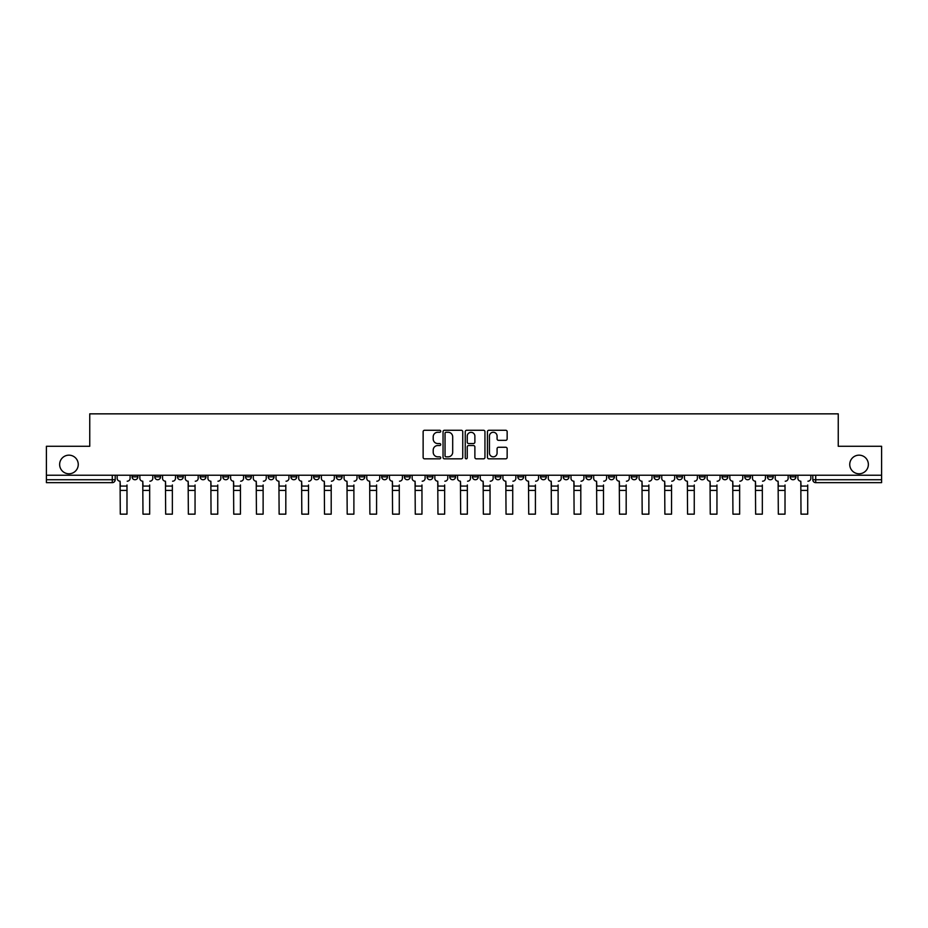 <?xml version="1.0" encoding="UTF-8"?>
<svg xmlns="http://www.w3.org/2000/svg" width="928" height="928" viewBox="0 0 928 928"><rect width="100%" height="100%" fill="white"/><g stroke="black" fill="none" stroke-linecap="round" stroke-linejoin="round"><path stroke-width="1.39" d="M440.73 431.265A0.998 0.998 0 0 0 439.733 430.267L424.56 430.267A1.427 1.427 0 0 0 423.133 431.694L423.133 457.4A1.427 1.427 0 0 0 424.56 458.826L439.733 458.826A0.998 0.998 0 0 0 440.73 457.829A0.998 0.998 0 0 0 439.733 456.82L437.761 456.82A4.57 4.57 0 0 1 433.202 452.261L433.202 450.115A4.57 4.57 0 0 1 437.761 445.544L439.733 445.544A0.998 0.998 0 0 0 440.73 444.547A0.998 0.998 0 0 0 439.733 443.549L437.761 443.549A4.57 4.57 0 0 1 433.202 438.979L433.202 436.833A4.57 4.57 0 0 1 437.761 432.262L439.733 432.262A0.998 0.998 0 0 0 440.73 431.265M849.746 464.476A9.315 9.315 0 0 0 859.05 473.779A9.315 9.315 0 0 0 868.364 464.476A9.315 9.315 0 0 0 859.05 455.161A9.315 9.315 0 0 0 849.746 464.476M59.636 464.476A9.315 9.315 0 0 0 68.95 473.779A9.315 9.315 0 0 0 78.254 464.476A9.315 9.315 0 0 0 68.95 455.161A9.315 9.315 0 0 0 59.636 464.476M744.732 475.24L744.732 476.841L750.543 476.841A2.912 2.912 0 0 1 747.632 479.741A2.912 2.912 0 0 1 744.732 476.841L744.732 475.24M722.042 475.24L722.042 476.841L727.854 476.841A2.912 2.912 0 0 1 724.942 479.741A2.912 2.912 0 0 1 722.042 476.841L722.042 475.24M585.893 475.24L585.893 476.841L591.704 476.841A2.912 2.912 0 0 1 588.804 479.741A2.912 2.912 0 0 1 585.893 476.841L585.893 475.24M563.203 475.24L563.203 476.841L569.015 476.841A2.912 2.912 0 0 1 566.115 479.741A2.912 2.912 0 0 1 563.203 476.841L563.203 475.24M540.514 475.24L540.514 476.841L546.325 476.841A2.912 2.912 0 0 1 543.414 479.741A2.912 2.912 0 0 1 540.514 476.841L540.514 475.24M495.123 475.24L495.123 476.841L500.946 476.841A2.912 2.912 0 0 1 498.034 479.741A2.912 2.912 0 0 1 495.123 476.841L495.123 475.24M449.744 476.841L449.744 475.24L449.744 476.841A2.912 2.912 0 0 0 452.655 479.741A2.912 2.912 0 0 1 449.744 476.841L455.567 476.841A2.912 2.912 0 0 1 452.655 479.741A2.912 2.912 0 0 0 455.567 476.841L455.567 475.24L455.567 476.841M427.054 476.841L427.054 475.24L427.054 476.841A2.912 2.912 0 0 0 429.966 479.741A2.912 2.912 0 0 1 427.054 476.841L432.877 476.841A2.912 2.912 0 0 1 429.966 479.741M404.364 476.841L404.364 475.24L404.364 476.841A2.912 2.912 0 0 0 407.276 479.741A2.912 2.912 0 0 1 404.364 476.841L410.188 476.841A2.912 2.912 0 0 1 407.276 479.741A2.912 2.912 0 0 0 410.188 476.841L410.188 475.24L410.188 476.841M381.675 475.24L381.675 476.841L387.486 476.841A2.912 2.912 0 0 1 384.586 479.741A2.912 2.912 0 0 1 381.675 476.841L381.675 475.24M358.985 475.24L358.985 476.841L364.797 476.841A2.912 2.912 0 0 1 361.885 479.741A2.912 2.912 0 0 1 358.985 476.841L358.985 475.24M336.296 475.24L336.296 476.841L342.107 476.841A2.912 2.912 0 0 1 339.196 479.741A2.912 2.912 0 0 1 336.296 476.841L336.296 475.24M313.594 476.841L313.594 475.24L313.594 476.841A2.912 2.912 0 0 0 316.506 479.741A2.912 2.912 0 0 1 313.594 476.841L319.418 476.841A2.912 2.912 0 0 1 316.506 479.741M268.215 476.841L268.215 475.24L268.215 476.841A2.912 2.912 0 0 0 271.127 479.741A2.912 2.912 0 0 1 268.215 476.841L274.038 476.841A2.912 2.912 0 0 1 271.127 479.741A2.912 2.912 0 0 0 274.038 476.841L274.038 475.24L274.038 476.841M245.526 476.841L245.526 475.24L245.526 476.841A2.912 2.912 0 0 0 248.437 479.741A2.912 2.912 0 0 1 245.526 476.841L251.349 476.841A2.912 2.912 0 0 1 248.437 479.741A2.912 2.912 0 0 0 251.349 476.841L251.349 475.24L251.349 476.841M222.836 476.841L222.836 475.24L222.836 476.841A2.912 2.912 0 0 0 225.748 479.741A2.912 2.912 0 0 1 222.836 476.841L228.659 476.841A2.912 2.912 0 0 1 225.748 479.741A2.912 2.912 0 0 0 228.659 476.841L228.659 475.24L228.659 476.841M200.146 476.841L200.146 475.24L200.146 476.841A2.912 2.912 0 0 0 203.058 479.741A2.912 2.912 0 0 1 200.146 476.841L205.958 476.841A2.912 2.912 0 0 1 203.058 479.741M177.457 475.24L177.457 476.841L183.268 476.841A2.912 2.912 0 0 1 180.368 479.741A2.912 2.912 0 0 1 177.457 476.841L177.457 475.24M154.767 476.841L154.767 475.24L154.767 476.841A2.912 2.912 0 0 0 157.667 479.741A2.912 2.912 0 0 1 154.767 476.841L160.579 476.841A2.912 2.912 0 0 1 157.667 479.741A2.912 2.912 0 0 0 160.579 476.841L160.579 475.24L160.579 476.841M505.725 440.336A1.427 1.427 0 0 0 507.152 438.909L507.152 431.694A1.427 1.427 0 0 0 505.725 430.267L488.882 430.267A1.427 1.427 0 0 0 487.455 431.694L487.455 457.4A1.427 1.427 0 0 0 488.882 458.826L505.725 458.826A1.427 1.427 0 0 0 507.152 457.4L507.152 448.688A1.427 1.427 0 0 0 505.725 447.261L498.51 447.261A1.427 1.427 0 0 0 497.083 448.688L497.083 453.003A3.816 3.816 0 0 1 493.267 456.82A3.816 3.816 0 0 1 489.45 453.003L489.45 436.09A3.816 3.816 0 0 1 493.267 432.262A3.816 3.816 0 0 1 497.083 436.09L497.083 438.909A1.427 1.427 0 0 0 498.51 440.336L505.725 440.336M46.4 475.24L46.4 446.287L89.749 446.287L89.749 413.853L838.251 413.853L838.251 446.287L881.6 446.287L881.6 475.24L46.4 475.24L46.4 479.741L115.2 479.741L115.2 475.24L115.2 479.741A2.912 2.912 0 0 1 112.288 482.653L46.4 482.653L46.4 479.741M462.747 431.694A1.427 1.427 0 0 0 461.32 430.267L444.477 430.267A1.427 1.427 0 0 0 443.05 431.694L443.05 457.4A1.427 1.427 0 0 0 444.477 458.826L461.32 458.826A1.427 1.427 0 0 0 462.747 457.4L462.747 431.694M466.68 430.267L483.523 430.267A1.427 1.427 0 0 1 484.95 431.694L484.95 457.4A1.427 1.427 0 0 1 483.523 458.826L476.319 458.826A1.427 1.427 0 0 1 474.881 457.4L474.881 446.971A1.427 1.427 0 0 0 473.454 445.544L468.675 445.544A1.427 1.427 0 0 0 467.248 446.971L467.248 457.829A0.998 0.998 0 0 1 466.25 458.826A0.998 0.998 0 0 1 465.253 457.829L465.253 431.694A1.427 1.427 0 0 1 466.68 430.267M812.8 475.24L812.8 479.741L881.6 479.741L881.6 482.653L815.712 482.653A2.912 2.912 0 0 1 812.8 479.741M881.6 475.24L881.6 479.741M795.922 475.24L795.922 476.841A2.912 2.912 0 0 1 793.022 479.741A2.912 2.912 0 0 1 790.111 476.841L795.922 476.841M790.111 475.24L790.111 476.841M773.233 475.24L773.233 476.841A2.912 2.912 0 0 1 770.333 479.741A2.912 2.912 0 0 1 767.421 476.841L773.233 476.841M767.421 475.24L767.421 476.841M750.543 475.24L750.543 476.841M727.854 475.24L727.854 476.841L727.854 475.24M705.164 475.24L705.164 476.841A2.912 2.912 0 0 1 702.252 479.741A2.912 2.912 0 0 1 699.341 476.841L705.164 476.841M699.341 475.24L699.341 476.841M682.474 475.24L682.474 476.841A2.912 2.912 0 0 1 679.563 479.741A2.912 2.912 0 0 1 676.651 476.841L682.474 476.841M676.651 475.24L676.651 476.841M659.785 475.24L659.785 476.841A2.912 2.912 0 0 1 656.873 479.741A2.912 2.912 0 0 1 653.962 476.841L659.785 476.841M653.962 475.24L653.962 476.841M637.095 475.24L637.095 476.841A2.912 2.912 0 0 1 634.184 479.741A2.912 2.912 0 0 1 631.272 476.841L637.095 476.841M631.272 475.24L631.272 476.841M614.406 475.24L614.406 476.841A2.912 2.912 0 0 1 611.494 479.741A2.912 2.912 0 0 1 608.582 476.841L614.406 476.841M608.582 475.24L608.582 476.841M591.704 475.24L591.704 476.841A2.912 2.912 0 0 1 588.804 479.741M569.015 475.24L569.015 476.841M546.325 476.841L546.325 475.24L546.325 476.841A2.912 2.912 0 0 1 543.414 479.741M523.636 475.24L523.636 476.841A2.912 2.912 0 0 1 520.724 479.741A2.912 2.912 0 0 1 517.812 476.841A2.912 2.912 0 0 0 520.724 479.741A2.912 2.912 0 0 0 523.636 476.841L517.812 476.841L517.812 475.24M500.946 476.841L500.946 475.24L500.946 476.841A2.912 2.912 0 0 1 498.034 479.741M478.256 475.24L478.256 476.841A2.912 2.912 0 0 1 475.345 479.741A2.912 2.912 0 0 1 472.433 476.841A2.912 2.912 0 0 0 475.345 479.741M472.433 475.24L472.433 476.841L478.256 476.841M432.877 475.24L432.877 476.841L432.877 475.24M387.486 476.841L387.486 475.24L387.486 476.841A2.912 2.912 0 0 1 384.586 479.741M364.797 476.841L364.797 475.24L364.797 476.841A2.912 2.912 0 0 1 361.885 479.741M342.107 476.841L342.107 475.24L342.107 476.841A2.912 2.912 0 0 1 339.196 479.741M319.418 475.24L319.418 476.841L319.418 475.24M296.728 476.841L296.728 475.24L296.728 476.841A2.912 2.912 0 0 1 293.816 479.741A2.912 2.912 0 0 1 290.905 476.841L296.728 476.841A2.912 2.912 0 0 1 293.816 479.741M290.905 475.24L290.905 476.841M205.958 475.24L205.958 476.841L205.958 475.24M183.268 476.841L183.268 475.24L183.268 476.841A2.912 2.912 0 0 1 180.368 479.741M137.889 476.841L137.889 475.24L137.889 476.841A2.912 2.912 0 0 1 134.978 479.741A2.912 2.912 0 0 1 132.078 476.841L137.889 476.841A2.912 2.912 0 0 1 134.978 479.741M132.078 475.24L132.078 476.841M112.288 475.24L112.288 482.653A2.912 2.912 0 0 0 115.2 479.741M446.043 432.262A0.998 0.998 0 0 0 445.046 433.272L445.046 455.822A0.998 0.998 0 0 0 446.043 456.82L448.12 456.82A4.57 4.57 0 0 0 452.69 452.261L452.69 436.833A4.57 4.57 0 0 0 448.12 432.262L446.043 432.262M474.881 436.16A3.816 3.816 0 0 0 471.064 432.344A3.816 3.816 0 0 0 467.248 436.16L467.248 442.122A1.427 1.427 0 0 0 468.675 443.549L473.454 443.549A1.427 1.427 0 0 0 474.881 442.122L474.881 436.16M126.985 490.436L120.292 490.436M117.16 478.291L117.16 475.24L117.16 478.291A2.912 2.912 0 0 0 120.072 481.203L120.292 484.984M120.072 481.203L120.292 514.147L126.985 514.147L126.985 484.984M130.106 478.291L130.106 475.24L130.106 478.291A2.912 2.912 0 0 1 127.206 481.203M126.985 514.147L120.292 514.147M149.675 490.436L142.982 490.436M139.85 478.291L139.85 475.24L139.85 478.291A2.912 2.912 0 0 0 142.761 481.203L142.982 484.984M142.761 481.203L142.982 514.147L149.675 514.147L149.675 484.984M152.795 478.291L152.795 475.24L152.795 478.291A2.912 2.912 0 0 1 149.895 481.203M172.364 490.436L165.671 490.436M162.551 478.291L162.551 475.24L162.551 478.291A2.912 2.912 0 0 0 165.451 481.203L165.671 484.984M165.451 481.203L165.671 514.147L172.364 514.147L172.364 484.984M175.496 478.291L175.496 475.24L175.496 478.291A2.912 2.912 0 0 1 172.585 481.203M149.675 514.147L142.982 514.147M172.364 514.147L165.671 514.147M195.054 490.436L188.361 490.436M185.24 478.291L185.24 475.24L185.24 478.291A2.912 2.912 0 0 0 188.14 481.203L188.361 484.984M188.14 481.203L188.361 514.147L195.054 514.147L195.054 484.984M198.186 478.291L198.186 475.24L198.186 478.291A2.912 2.912 0 0 1 195.274 481.203M217.744 490.436L211.05 490.436M207.93 478.291L207.93 475.24L207.93 478.291A2.912 2.912 0 0 0 210.842 481.203L211.05 484.984M210.842 481.203L211.05 514.147L217.744 514.147L217.744 484.984M220.876 478.291L220.876 475.24L220.876 478.291A2.912 2.912 0 0 1 217.964 481.203M240.433 490.436L233.74 490.436M230.62 478.291L230.62 475.24L230.62 478.291A2.912 2.912 0 0 0 233.531 481.203L233.74 484.984M233.531 481.203L233.74 514.147L240.433 514.147L240.433 484.984M243.565 478.291L243.565 475.24L243.565 478.291A2.912 2.912 0 0 1 240.654 481.203M195.054 514.147L188.361 514.147M217.744 514.147L211.05 514.147M240.433 514.147L233.74 514.147M263.123 490.436L256.441 490.436M253.309 478.291L253.309 475.24L253.309 478.291A2.912 2.912 0 0 0 256.221 481.203L256.441 484.984M256.221 481.203L256.441 514.147L263.123 514.147L263.123 484.984M266.255 478.291L266.255 475.24L266.255 478.291A2.912 2.912 0 0 1 263.343 481.203M263.123 514.147L256.441 514.147M285.812 490.436L279.131 490.436M275.999 478.291L275.999 475.24L275.999 478.291A2.912 2.912 0 0 0 278.91 481.203L279.131 484.984M278.91 481.203L279.131 514.147L285.812 514.147L285.812 484.984M288.944 478.291L288.944 475.24L288.944 478.291A2.912 2.912 0 0 1 286.033 481.203M285.812 514.147L279.131 514.147M308.514 490.436L301.82 490.436M298.688 478.291L298.688 475.24L298.688 478.291A2.912 2.912 0 0 0 301.6 481.203L301.82 484.984M301.6 481.203L301.82 514.147L308.514 514.147L308.514 484.984M311.634 478.291L311.634 475.24L311.634 478.291A2.912 2.912 0 0 1 308.722 481.203M308.514 514.147L301.82 514.147M331.203 490.436L324.51 490.436M321.378 478.291L321.378 475.24L321.378 478.291A2.912 2.912 0 0 0 324.29 481.203L324.51 484.984M324.29 481.203L324.51 514.147L331.203 514.147L331.203 484.984M334.324 478.291L334.324 475.24L334.324 478.291A2.912 2.912 0 0 1 331.424 481.203M331.203 514.147L324.51 514.147M353.893 490.436L347.2 490.436M344.068 478.291L344.068 475.24L344.068 478.291A2.912 2.912 0 0 0 346.979 481.203L347.2 484.984M346.979 481.203L347.2 514.147L353.893 514.147L353.893 484.984M357.013 478.291L357.013 475.24L357.013 478.291A2.912 2.912 0 0 1 354.113 481.203M353.893 514.147L347.2 514.147M376.582 490.436L369.889 490.436M366.769 478.291L366.769 475.24L366.769 478.291A2.912 2.912 0 0 0 369.669 481.203L369.889 484.984M369.669 481.203L369.889 514.147L376.582 514.147L376.582 484.984M379.714 478.291L379.714 475.24L379.714 478.291A2.912 2.912 0 0 1 376.803 481.203M376.582 514.147L369.889 514.147M399.272 490.436L392.579 490.436M389.458 478.291L389.458 475.24L389.458 478.291A2.912 2.912 0 0 0 392.358 481.203L392.579 484.984M392.358 481.203L392.579 514.147L399.272 514.147L399.272 484.984M402.404 478.291L402.404 475.24L402.404 478.291A2.912 2.912 0 0 1 399.492 481.203M399.272 514.147L392.579 514.147M421.962 490.436L415.268 490.436M412.148 478.291L412.148 475.24L412.148 478.291A2.912 2.912 0 0 0 415.06 481.203L415.268 484.984M415.06 481.203L415.268 514.147L421.962 514.147L421.962 484.984M425.094 478.291L425.094 475.24L425.094 478.291A2.912 2.912 0 0 1 422.182 481.203M421.962 514.147L415.268 514.147M444.651 490.436L437.958 490.436M434.838 478.291L434.838 475.24L434.838 478.291A2.912 2.912 0 0 0 437.749 481.203L437.958 484.984M437.749 481.203L437.958 514.147L444.651 514.147L444.651 484.984M447.783 478.291L447.783 475.24L447.783 478.291A2.912 2.912 0 0 1 444.872 481.203M444.651 514.147L437.958 514.147M467.341 490.436L460.659 490.436M457.527 478.291L457.527 475.24L457.527 478.291A2.912 2.912 0 0 0 460.439 481.203L460.659 484.984M460.439 481.203L460.659 514.147L467.341 514.147L467.341 484.984M470.473 478.291L470.473 475.24L470.473 478.291A2.912 2.912 0 0 1 467.561 481.203M467.341 514.147L460.659 514.147M490.042 490.436L483.349 490.436M480.217 478.291L480.217 475.24L480.217 478.291A2.912 2.912 0 0 0 483.128 481.203L483.349 484.984M483.128 481.203L483.349 514.147L490.042 514.147L490.042 484.984M493.162 478.291L493.162 475.24L493.162 478.291A2.912 2.912 0 0 1 490.251 481.203M490.042 514.147L483.349 514.147M512.732 490.436L506.038 490.436M502.906 478.291L502.906 475.24L502.906 478.291A2.912 2.912 0 0 0 505.818 481.203L506.038 484.984M505.818 481.203L506.038 514.147L512.732 514.147L512.732 484.984M515.852 478.291L515.852 475.24L515.852 478.291A2.912 2.912 0 0 1 512.94 481.203M512.732 514.147L506.038 514.147M535.421 490.436L528.728 490.436M525.596 478.291L525.596 475.24L525.596 478.291A2.912 2.912 0 0 0 528.508 481.203L528.728 484.984M528.508 481.203L528.728 514.147L535.421 514.147L535.421 484.984M538.542 478.291L538.542 475.24L538.542 478.291A2.912 2.912 0 0 1 535.642 481.203M535.421 514.147L528.728 514.147M558.111 490.436L551.418 490.436M548.286 478.291L548.286 475.24L548.286 478.291A2.912 2.912 0 0 0 551.197 481.203L551.418 484.984M551.197 481.203L551.418 514.147L558.111 514.147L558.111 484.984M561.231 478.291L561.231 475.24L561.231 478.291A2.912 2.912 0 0 1 558.331 481.203M558.111 514.147L551.418 514.147M580.8 490.436L574.107 490.436M570.987 478.291L570.987 475.24L570.987 478.291A2.912 2.912 0 0 0 573.887 481.203L574.107 484.984M573.887 481.203L574.107 514.147L580.8 514.147L580.8 484.984M583.932 478.291L583.932 475.24L583.932 478.291A2.912 2.912 0 0 1 581.021 481.203M580.8 514.147L574.107 514.147M603.49 490.436L596.797 490.436M593.676 478.291L593.676 475.24L593.676 478.291A2.912 2.912 0 0 0 596.576 481.203L596.797 484.984M596.576 481.203L596.797 514.147L603.49 514.147L603.49 484.984M606.622 478.291L606.622 475.24L606.622 478.291A2.912 2.912 0 0 1 603.71 481.203M603.49 514.147L596.797 514.147M626.18 490.436L619.486 490.436M616.366 478.291L616.366 475.24L616.366 478.291A2.912 2.912 0 0 0 619.278 481.203L619.486 484.984M619.278 481.203L619.486 514.147L626.18 514.147L626.18 484.984M629.312 478.291L629.312 475.24L629.312 478.291A2.912 2.912 0 0 1 626.4 481.203M626.18 514.147L619.486 514.147M648.869 490.436L642.188 490.436M639.056 478.291L639.056 475.24L639.056 478.291A2.912 2.912 0 0 0 641.967 481.203L642.188 484.984M641.967 481.203L642.188 514.147L648.869 514.147L648.869 484.984M652.001 478.291L652.001 475.24L652.001 478.291A2.912 2.912 0 0 1 649.09 481.203M648.869 514.147L642.188 514.147M671.559 490.436L664.877 490.436M661.745 478.291L661.745 475.24L661.745 478.291A2.912 2.912 0 0 0 664.657 481.203L664.877 484.984M664.657 481.203L664.877 514.147L671.559 514.147L671.559 484.984M674.691 478.291L674.691 475.24L674.691 478.291A2.912 2.912 0 0 1 671.779 481.203M671.559 514.147L664.877 514.147M694.26 490.436L687.567 490.436M684.435 478.291L684.435 475.24L684.435 478.291A2.912 2.912 0 0 0 687.346 481.203L687.567 484.984M687.346 481.203L687.567 514.147L694.26 514.147L694.26 484.984M697.38 478.291L697.38 475.24L697.38 478.291A2.912 2.912 0 0 1 694.469 481.203M694.26 514.147L687.567 514.147M716.95 490.436L710.256 490.436M707.124 478.291L707.124 475.24L707.124 478.291A2.912 2.912 0 0 0 710.036 481.203L710.256 484.984M710.036 481.203L710.256 514.147L716.95 514.147L716.95 484.984M720.07 478.291L720.07 475.24L720.07 478.291A2.912 2.912 0 0 1 717.158 481.203M716.95 514.147L710.256 514.147M739.639 490.436L732.946 490.436M729.814 478.291L729.814 475.24L729.814 478.291A2.912 2.912 0 0 0 732.726 481.203L732.946 484.984M732.726 481.203L732.946 514.147L739.639 514.147L739.639 484.984M742.76 478.291L742.76 475.24L742.76 478.291A2.912 2.912 0 0 1 739.86 481.203M739.639 514.147L732.946 514.147M762.329 490.436L755.636 490.436M752.504 478.291L752.504 475.24L752.504 478.291A2.912 2.912 0 0 0 755.415 481.203L755.636 484.984M755.415 481.203L755.636 514.147L762.329 514.147L762.329 484.984M765.449 478.291L765.449 475.24L765.449 478.291A2.912 2.912 0 0 1 762.549 481.203M762.329 514.147L755.636 514.147M785.018 490.436L778.325 490.436M775.205 478.291L775.205 475.24L775.205 478.291A2.912 2.912 0 0 0 778.105 481.203L778.325 484.984M778.105 481.203L778.325 514.147L785.018 514.147L785.018 484.984M788.15 478.291L788.15 475.24L788.15 478.291A2.912 2.912 0 0 1 785.239 481.203M785.018 514.147L778.325 514.147M807.708 490.436L801.015 490.436M797.894 478.291L797.894 475.24L797.894 478.291A2.912 2.912 0 0 0 800.794 481.203L801.015 484.984M800.794 481.203L801.015 514.147L807.708 514.147L807.708 484.984M810.84 478.291L810.84 475.24L810.84 478.291A2.912 2.912 0 0 1 807.928 481.203M807.708 514.147L801.015 514.147M815.712 475.24L815.712 482.653M126.985 486.075L120.292 486.075M149.675 486.075L142.982 486.075M172.364 486.075L165.671 486.075M195.054 486.075L188.361 486.075M217.744 486.075L211.05 486.075M240.433 486.075L233.74 486.075M263.123 486.075L256.441 486.075M285.812 486.075L279.131 486.075M308.514 486.075L301.82 486.075M331.203 486.075L324.51 486.075M353.893 486.075L347.2 486.075M376.582 486.075L369.889 486.075M399.272 486.075L392.579 486.075M421.962 486.075L415.268 486.075M444.651 486.075L437.958 486.075M467.341 486.075L460.659 486.075M490.042 486.075L483.349 486.075M512.732 486.075L506.038 486.075M535.421 486.075L528.728 486.075M558.111 486.075L551.418 486.075M580.8 486.075L574.107 486.075M603.49 486.075L596.797 486.075M626.18 486.075L619.486 486.075M648.869 486.075L642.188 486.075M671.559 486.075L664.877 486.075M694.26 486.075L687.567 486.075M716.95 486.075L710.256 486.075M739.639 486.075L732.946 486.075M762.329 486.075L755.636 486.075M785.018 486.075L778.325 486.075M807.708 486.075L801.015 486.075"/></g></svg>
